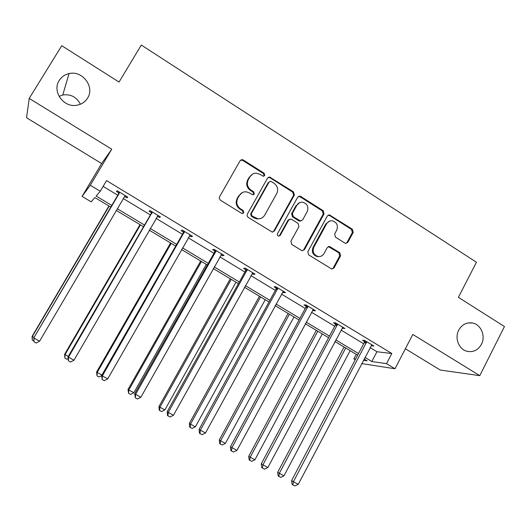 <?xml version="1.0" encoding="UTF-8"?>
<svg xmlns="http://www.w3.org/2000/svg" width="531" height="531" viewBox="0 0 531 531"><rect width="100%" height="100%" fill="white"/><g stroke="black" fill="none" stroke-linecap="round" stroke-linejoin="round"><path stroke-width="0.8" d="M458.744 330.096C454.423 337.995 458.824 349.345 466.928 351.276C473.181 352.544 478.026 350.214 481.458 344.287C485.819 336.242 481.152 324.733 472.809 323.06C466.769 322.025 462.076 324.375 458.744 330.096M59.213 80.46C51.958 91.14 63.196 107.474 76.218 105.33C81.17 104.634 84.94 102.244 87.542 98.162C95.076 86.991 82.451 70.125 69.037 73.603C64.782 74.579 61.51 76.862 59.213 80.46M264.737 175.495L264.153 173.239L243.231 159.957L242.056 159.599L240.118 160.701L219.515 196.901L219.21 198.169L220.372 200.174L241.578 213.316L242.222 213.542L243.762 212.765L243.171 210.488L240.443 208.796C236.806 206.008 235.903 202.543 237.729 198.388L239.435 195.368C240.994 192.859 243.231 191.671 246.152 191.804L249.404 192.899L252.822 194.837L254.289 194.061L253.699 191.797L250.99 190.091C247.38 187.304 246.477 183.839 248.289 179.717L249.982 176.717C251.455 174.321 253.579 173.146 256.354 173.179L259.885 174.314L263.343 176.265L264.737 175.495M263.734 176.239L264.06 175.834L263.476 173.584L242.607 160.342L240.576 160.136M242.647 213.542L243.132 213.011L242.541 210.741L239.82 209.055L240.443 208.796M253.234 194.824L253.632 194.359L253.048 192.096L250.34 190.397L250.99 190.091M405.365 348.761L440.259 370.041L479.785 375.656L504.45 326.545L458.399 297.333L476.426 262.241L141.306 45.049L119.05 82.053L61.749 45.706L29.212 98.434L26.55 117.763L101.64 163.548L82.079 196.404L90.277 185.253L100.246 191.26L96.144 196.039L111.795 205.431M344.931 243.112L345.727 243.41L347.865 242.315L353.221 232.392L352.418 229.253L329.393 214.889L327.335 215.984L307.827 251.687L308.644 254.867L331.769 269.038L334.026 267.943L340.563 255.842L339.754 252.69L329.459 246.444L327.275 247.539L324.016 253.546C322.616 255.842 320.618 256.825 318.023 256.486C313.642 254.867 312.248 251.774 313.848 247.214L326.671 223.724C327.959 221.586 329.811 220.611 332.227 220.79C336.833 222.257 338.34 225.356 336.754 230.096L334.643 233.985L335.453 237.145L344.931 243.112M101.64 163.548L111.729 149.204L29.212 98.434M111.729 149.204L90.277 185.253M370.08 347.619L376.924 351.754L391.812 353.507L106.552 180.62L100.246 191.26M391.812 353.507L386.522 363.662L394.998 368.76L361.691 363.596M479.785 375.656L412.793 334.437L394.998 368.76M294.34 195.069L293.517 191.87L269.569 177.009L267.578 178.111L247.327 214.152L247.101 215.938L248.169 217.398L272.191 232.074L274.421 230.965L294.34 195.069L293.59 195.362L292.767 192.169L269.954 177.693L268.188 177.414M300.725 196.443L323.213 210.714L324.029 213.887L304.475 249.61L302.225 250.712L301.462 250.42L291.738 244.393L290.908 241.193L298.94 226.618L298.117 223.425L291.665 219.383L290.776 219.057L288.632 220.166L280.215 235.366L278.649 236.142C277.447 235.724 277.063 234.908 277.494 233.68L297.705 197.207L299.736 196.105L300.725 196.443L299.962 196.729L322.397 210.96L323.213 210.714M80.4 104.249C76.643 97 70.762 93.914 62.758 94.996L59.06 96.357M110.8 207.117L94.85 197.552L91.166 201.84L82.079 196.404M355.246 359.746L353.845 358.91L355.551 359.162M356.268 354.323L353.845 358.91M363.423 360.303L367.14 360.841L364.093 359.016M357.662 355.159L334.935 341.533M328.596 337.729L305.285 323.751M299.039 320.001L275.131 305.664M268.985 301.98L244.466 287.278M238.426 283.654L213.27 268.567M207.336 265.009L181.529 249.537M175.715 246.045L149.238 230.169M143.543 226.75L116.369 210.462M364.943 357.403L371.813 361.525L386.522 363.662M117.358 208.776L144.512 225.078M150.207 228.489L176.67 244.379M182.485 247.864L208.278 263.349M214.199 266.907L239.342 282.001M245.382 285.625L269.887 300.34M276.027 304.024L299.922 318.368M306.168 322.111L329.466 336.096M335.798 339.906L358.518 353.54M376.924 351.754L371.813 361.525M103.133 186.394L117.789 195.242M123.338 198.594L150.399 214.936M156.068 218.367L182.438 234.29M188.233 237.788L213.94 253.314M219.841 256.885L244.897 272.018M250.911 275.649L275.343 290.404M281.463 294.094L305.272 308.478M311.498 312.241L334.716 326.26M341.035 330.076L363.669 343.749M364.525 341.533L362.461 340.285L364.691 340.484L373.93 346.073L371.176 345.555M335.585 324.029L333.488 322.762L335.559 322.855L344.951 328.536L342.15 327.999M306.161 306.234L304.031 304.947L305.929 304.933L315.48 310.708L313.522 310.688L312.633 310.15M276.239 288.141L274.076 286.833L275.808 286.7L285.519 292.574L283.733 292.674L282.618 291.997M245.82 269.741L243.616 268.414L245.163 268.162L255.046 274.135L253.433 274.348L252.092 273.538M214.876 251.03L212.632 249.676L214 249.304L224.049 255.384L222.622 255.716L221.042 254.761M183.394 231.994L181.117 230.613L182.292 230.115L192.514 236.302L191.279 236.76L189.461 235.658M151.375 212.626L149.052 211.225L150.027 210.595L160.428 216.887L159.393 217.478L157.322 216.223M118.785 192.919L116.428 191.492L117.192 190.729L127.779 197.134L126.949 197.851L124.612 196.443M126.949 197.851L127.48 196.948M159.393 217.478L159.911 216.575M191.279 236.76L191.791 235.864M222.622 255.716L223.126 254.827M253.433 274.348L253.924 273.465M283.733 292.674L284.218 291.791M313.522 310.688L314 309.812M342.827 328.41L343.291 327.534M371.647 345.84L372.105 344.971M252.471 174.148L249.982 176.717M250.34 190.397C246.736 187.609 245.84 184.164 247.645 180.042L249.338 177.055M242.242 192.607L239.435 195.368M239.82 209.055C236.195 206.274 235.293 202.815 237.111 198.674L238.817 195.66M272.735 232.087L273.717 231.164L293.59 195.362M271.235 181.502L270.491 181.257L269.084 182.027L251.336 213.654L251.926 215.925L257.635 218.726C260.694 218.998 263.037 217.81 264.67 215.174L276.724 193.589C278.503 189.501 277.613 186.062 274.056 183.288L271.235 181.502M269.436 181.602L269.084 182.027M260.475 218.526L256.971 218.958L254.13 217.929L251.276 216.157L250.685 213.9L268.394 182.352M302.59 250.745L303.699 249.756L323.206 214.126L322.397 210.96M289.528 219.283L287.895 220.392L279.498 235.552L280.215 235.366M278.894 236.162L279.498 235.552M307.223 211.577C308.843 206.712 307.257 203.572 302.458 202.158C300.068 202.032 298.243 203.008 296.968 205.099L292.382 213.389L293.205 216.595L300.533 220.956L302.663 219.854L307.223 211.577M299.703 202.59L296.968 205.099M300.991 220.969L298.887 220.856L292.462 216.827L291.632 213.635L296.212 205.358M299.962 196.729L298.462 196.41M329.771 221.055L325.848 223.936L326.671 223.724M319.496 256.559L317.219 256.619C312.845 254.999 311.451 251.913 313.051 247.366L325.848 223.936M331.981 269.071L333.183 268.042L339.707 255.969L338.897 252.829L328.344 246.57M345.96 243.437L346.989 242.481L352.338 232.585L351.535 229.445L329.466 215.447L328.204 215.115M108.915 205.988L32.099 336.349L34.044 337.497M109.14 206.121L32.305 336.535L32.232 340.059L32.099 336.349M33.851 340.948L32.232 340.059M119.209 193.41L33.805 337.895L119.568 192.162M39.599 341.181L36.181 343.039L33.957 341.811L34.03 338.101L39.599 341.181L124.818 196.191M118.426 194.16L118.944 191.791M125.502 195.753L124.652 196.397M33.957 341.811L33.805 337.895M140.011 224.633L64.616 354.35L68.273 356.447M140.436 224.892L65.028 354.648L64.895 358.113L64.616 354.35M68.101 358.657L66.972 359.261L64.895 358.113M170.604 242.979L96.589 372.052L101.899 375.065M171.214 243.344L97.193 372.463L97.007 375.862L96.589 372.052M101.68 375.609L99.051 376.99L97.007 375.862M152.005 213.25L151.023 213.86L68.041 356.845L68.499 357.177L152.357 212.008M73.962 360.204L70.537 362.029L68.353 360.821L68.499 357.177L73.962 360.204L158.105 215.48M151.023 213.86L151.527 211.504M68.353 360.821L68.041 356.845M184.237 232.737L183.056 233.215L101.673 375.463L102.35 375.915L184.582 231.503M107.713 378.888L104.288 380.674L102.144 379.492L102.35 375.915L107.713 378.888L190.231 234.921M183.056 233.215L183.553 230.879M102.144 379.492L101.673 375.463M200.691 261.026L128.024 389.462L128.827 389.973L133.845 392.754L206.293 264.385M201.488 261.504L128.827 389.973L128.582 393.312L128.024 389.462M133.845 392.754L130.593 394.42L128.582 393.312M215.918 251.893L214.537 252.245L134.715 393.756L135.597 394.321L216.25 250.665M140.874 397.241L137.443 398.993L135.332 397.832L135.597 394.321L140.874 397.241L221.805 254.024M214.537 252.245L215.022 249.922M135.332 397.832L134.715 393.756M230.295 278.782L158.942 406.58L159.931 407.197L164.862 409.925L235.996 282.2M231.27 279.359L159.931 407.197L159.632 410.476L159.24 410.224L158.942 406.58M164.862 409.925L161.61 411.565L159.632 410.476M247.048 270.717L245.488 270.949L167.179 411.724L168.274 412.408L247.38 269.502M173.451 415.275L170.02 416.994L167.949 415.846L168.274 412.408L173.451 415.275L252.836 272.801M245.488 270.949L245.966 268.646M167.949 415.846L167.511 415.567L167.179 411.724M259.427 296.252L189.355 423.419L190.516 424.13L195.375 426.818L265.221 299.723M260.575 296.935L190.516 424.13L190.171 427.355L189.706 427.063L189.355 423.419M195.375 426.818L192.116 428.431L190.171 427.355M277.66 289.229L275.921 289.342L199.085 429.387L200.373 430.176L277.985 288.021M205.47 432.997L202.032 434.683L199.995 433.555L200.373 430.176L205.47 432.997L283.348 291.267M275.921 289.342L276.385 287.052M199.995 433.555L199.477 433.23L199.085 429.387M288.094 313.443L219.27 439.98L220.611 440.79L225.383 443.438L293.982 316.974M289.408 314.226L220.611 440.79L220.212 443.962L219.681 443.631L219.27 439.98M225.383 443.438L222.124 445.018L220.212 443.962M307.754 307.429L305.843 307.429L230.447 446.744L231.928 447.64L308.073 306.228M236.932 450.407L233.494 452.067L231.489 450.958L231.928 447.64L236.932 450.407L313.35 309.42M305.843 307.429L306.301 305.152M231.489 450.958L230.899 450.593L230.447 446.744M316.31 330.362L248.707 456.282L250.207 457.184L254.907 459.786L322.29 333.946M317.784 331.244L250.207 457.184L249.769 460.297L249.165 459.926L248.707 456.282M254.907 459.786L251.648 461.333L249.769 460.297M337.351 325.324L335.273 325.211L261.279 463.809L262.938 464.804L337.663 324.129M267.863 467.526L264.418 469.152L262.453 468.063L262.938 464.804L267.863 467.526L342.853 327.269M335.273 325.211L335.718 322.954M262.453 468.063L261.783 467.658L261.279 463.809M344.088 347.015L277.667 472.318L283.959 475.869L350.148 350.652M345.714 347.991L279.333 473.307L278.848 476.367L278.178 475.962L277.667 472.318M283.959 475.869L280.693 477.389L278.848 476.367M366.463 342.926L364.22 342.707L291.585 480.588L293.424 481.683L366.762 341.738M298.263 484.358L294.824 485.951L292.886 484.883L293.424 481.683L298.263 484.358L371.866 344.825M364.22 342.707L364.658 340.484M292.886 484.883L292.15 484.438L291.585 480.588M263.476 173.584L264.153 173.239M242.541 210.741L243.171 210.488M253.048 192.096L253.699 191.797M247.645 180.042L248.289 179.717M237.111 198.674L237.729 198.388M242.607 160.342L243.231 159.957M273.717 231.164L274.421 230.965M269.954 177.693L270.651 177.361M292.767 192.169L293.517 191.87M250.685 213.9L251.336 213.654M251.276 216.157L251.926 215.925M254.13 217.929L254.787 217.697M323.206 214.126L324.029 213.887M303.699 249.756L304.475 249.61M287.895 220.392L288.632 220.166M291.632 213.635L292.382 213.389M292.462 216.827L293.205 216.595M298.887 220.856L299.65 220.637M313.051 247.366L313.848 247.214M329.412 246.895L330.242 246.742M338.897 252.829L339.754 252.69M339.707 255.969L340.563 255.842M333.183 268.042L334.026 267.943M329.466 215.447L330.302 215.214M351.535 229.445L352.418 229.253M352.338 232.585L353.221 232.392M346.989 242.481L347.865 242.315M119.508 192.541L118.732 193.297M152.304 212.38L151.322 213.004M184.529 231.881L183.348 232.366M216.203 251.037L214.823 251.402M247.333 269.874L245.767 270.106M277.932 288.386L276.193 288.506M308.026 306.593L306.115 306.599M337.616 324.494L335.539 324.388M366.722 342.097L364.478 341.884M241.432 159.984L242.056 159.599M268.878 177.341L269.569 177.009M256.971 218.958L257.635 218.726M299.769 221.175L300.533 220.956M298.973 196.39L299.736 196.105M317.219 256.619L318.023 256.486M328.629 246.596L329.459 246.444M328.563 215.128L329.393 214.889M62.758 94.996L69.037 73.603M468.156 322.908L472.809 323.06"/></g></svg>
